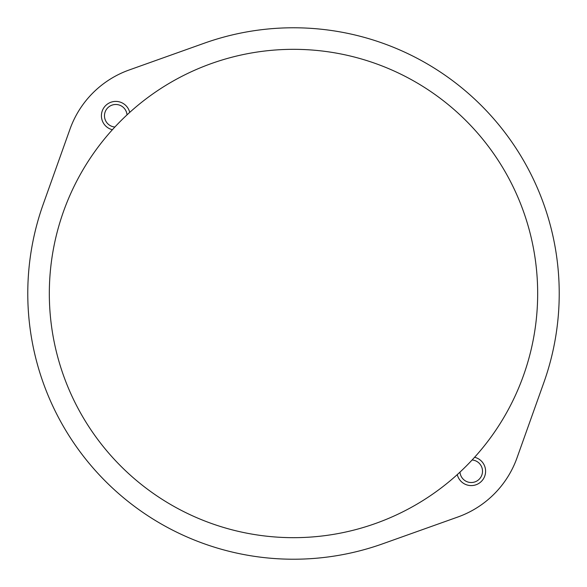 <?xml version="1.0" encoding="UTF-8"?>
<svg xmlns="http://www.w3.org/2000/svg" width="587" height="587" viewBox="0 0 587 587"><rect width="100%" height="100%" fill="white"/><g stroke="black" fill="none" stroke-linecap="round" stroke-linejoin="round"><path stroke-width="0.88" d="M49.323 293.5A244.177 244.177 0 0 0 415.589 504.959A244.177 244.177 0 0 0 415.589 82.041A244.177 244.177 0 0 0 49.323 293.5M517.022 457.816L543.797 382.717A265.72 265.72 0 0 0 204.283 43.203L129.184 69.978A97.669 97.669 0 0 0 69.978 129.184L43.203 204.283A265.72 265.72 0 0 0 382.717 543.797L457.816 517.022A97.669 97.669 0 0 0 517.022 457.816M461.081 481.391A14.367 14.367 0 0 0 483.761 478.258A14.367 14.367 0 0 0 474.604 457.273A14.367 14.367 0 0 1 483.761 478.258A14.367 14.367 0 0 1 457.273 474.604A14.367 14.367 0 0 0 461.081 481.391M459.988 472.109A11.278 11.278 0 0 0 481.479 475.954A11.278 11.278 0 0 0 472.109 459.988M129.727 112.396A14.367 14.367 0 0 0 108.742 103.239A14.367 14.367 0 0 0 112.396 129.727M127.012 114.891A11.278 11.278 0 0 0 111.046 105.521A11.278 11.278 0 0 0 114.891 127.012"/></g></svg>
